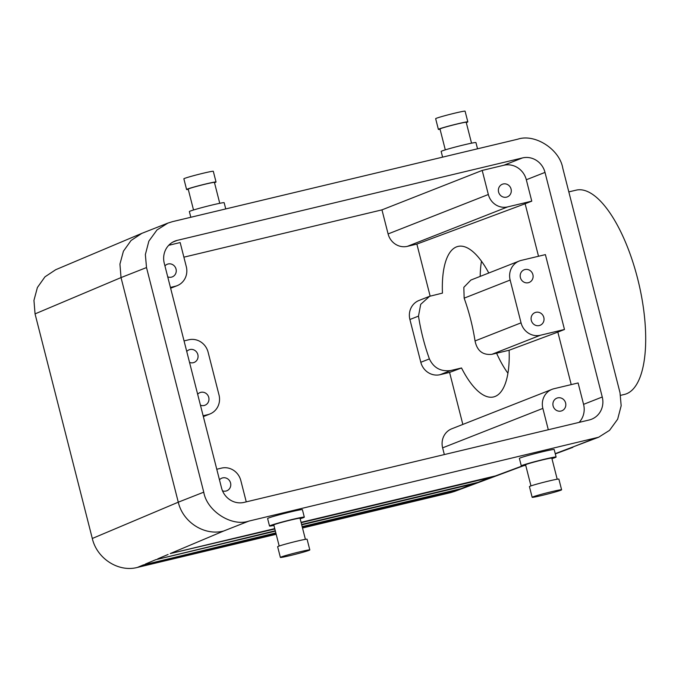 <?xml version="1.0" encoding="UTF-8"?>
<svg xmlns="http://www.w3.org/2000/svg" width="679" height="679" viewBox="0 0 679 679"><rect width="100%" height="100%" fill="white"/><g stroke="black" fill="none" stroke-linecap="round" stroke-linejoin="round"><path stroke-width="1.02" d="M488.787 273.009A77.338 29.121 -103.3 0 0 458.011 246.418A77.338 29.121 -103.3 0 0 442.445 293.116L429.595 296.299L420.7 304.336L418.493 316.117C420.81 330.894 424.443 345.161 429.4 358.902C433.635 367.857 440.713 371.744 450.644 370.547L461.525 367.976L449.583 372.423L440.128 374.681L450.644 370.547M430.13 296.095L416.872 244.084L525.13 203.759L538.515 256.263M429.595 296.299L419.07 300.441A16.568 15.642 -111.5 0 0 409.904 319.495L420.81 362.28A16.568 15.642 68.5 0 0 440.128 374.681M532.158 497.3L529.433 486.605A15.193 0.662 -14.3 0 1 543.989 482.209A15.193 0.662 -14.3 0 1 558.876 479.102L561.601 489.797A15.193 0.662 -14.3 0 1 560.837 490.213A15.193 0.662 -14.3 0 1 544.592 494.804A15.193 0.662 -14.3 0 1 532.158 497.3A15.193 0.662 -14.3 0 1 546.714 492.903A15.193 0.662 -14.3 0 1 561.601 489.797M530.961 485.901L525.588 464.801A13.538 0.594 -14.3 0 1 542.861 459.827A13.538 0.594 -14.3 0 1 551.815 458.121L557.196 479.213M525.716 465.302A17.951 0.781 -14.3 0 1 521.302 465.896A17.951 0.781 -14.3 0 1 538.506 460.701A17.951 0.781 -14.3 0 1 556.101 457.026A17.951 0.781 -14.3 0 1 555.201 457.519A17.951 0.781 -14.3 0 1 551.942 458.622M521.302 465.896L519.393 458.41A17.951 0.781 -14.3 0 1 536.597 453.216A17.951 0.781 -14.3 0 1 554.191 449.54L556.101 457.026M543.794 317.407A6.79 6.408 -111.5 0 1 531.581 321.243A6.79 6.408 -111.5 0 1 535.06 312.578A6.79 6.408 -111.5 0 1 543.794 317.407M565.599 402.97A6.79 6.408 -111.5 0 1 553.393 406.806A6.79 6.408 -111.5 0 1 556.873 398.14A6.79 6.408 -111.5 0 1 565.599 402.97M523.653 465.692L454.633 491.409L450.593 492.64L458.359 489.338M302.265 527.006L458.452 489.712L475.453 482.964M301.714 524.85L475.555 483.338L492.555 476.599M301.162 522.694L492.648 476.972L522.389 465.896M598.64 437.225L609.547 430.35L617.661 419.198L621.166 405.762L620.02 392.759L562.772 168.154C559.64 149.261 534.848 133.339 517.695 139.212L172.5 221.643L167.891 223.094L156.985 229.96L148.871 241.121L145.365 254.557L146.511 267.56L203.759 492.165C206.891 511.058 231.683 526.98 248.837 521.107L598.64 437.225L555.235 453.657M579.102 422.389A19.335 18.248 68.5 0 0 583.567 404.353L578.109 382.964L554.005 388.719A16.568 15.642 68.5 0 0 552.019 389.347A16.568 15.642 68.5 0 0 542.861 408.402L548.301 429.739M602.256 397.003A19.335 18.248 -111.5 0 1 591.562 419.232A19.335 18.248 -111.5 0 1 589.262 419.962L244.067 502.392A19.335 18.248 68.5 0 1 221.532 487.921L164.276 263.316A19.335 18.248 -111.5 0 1 174.97 241.079A19.335 18.248 -111.5 0 1 177.278 240.358L522.465 157.927A19.335 18.248 68.5 0 1 545.008 172.398L602.256 397.003L583.567 404.353M552.019 389.347L451.781 428.78A16.568 15.642 68.5 0 0 442.623 447.843L444.338 454.565M445.305 149.864L439.984 128.968A13.538 0.594 -14.3 0 1 457.264 123.994A13.538 0.594 -14.3 0 1 466.21 122.288L471.54 143.176M440.06 129.265A15.193 0.662 -14.3 0 1 438.379 129.383A15.193 0.662 -14.3 0 1 452.935 124.987A15.193 0.662 -14.3 0 1 467.823 121.88A15.193 0.662 -14.3 0 1 467.059 122.296A15.193 0.662 -14.3 0 1 466.286 122.576M475.045 340.943C477.091 350.814 482.71 355.27 491.902 354.319L509.106 350.254L557.841 332.099L564.478 329.485L540.374 335.248A16.568 15.642 -111.5 0 1 521.048 322.839L510.15 280.054A16.568 15.642 68.5 0 1 519.308 260.999L470.903 280.045L463.833 287.319L464.147 298.157C469.096 311.899 472.728 326.158 475.045 340.943L521.048 322.839M461.525 367.976A77.338 29.121 -103.3 0 0 493.54 396.952A77.338 29.121 -103.3 0 0 509.106 350.254M462.84 424.434L449.583 372.423M571.226 384.611L557.841 332.099M503.776 165.277A19.335 18.248 -111.5 0 1 526.318 179.757L531.767 201.145L507.654 206.9A16.568 15.642 -111.5 0 1 488.337 194.5L482.2 170.429L503.776 165.277L522.465 157.927M203.759 492.165L178.28 502.188L121.023 277.584L119.937 264.089L123.425 251.196L131.055 240.502L141.877 233.338L55.678 269.724L44.95 276.854L37.396 287.514L33.95 300.381L35.053 313.885L92.302 538.481L178.28 502.188C182.897 522.295 204.566 536.121 223.663 531.012L170.242 553.572L274.74 528.61M274.834 528.983L170.242 553.572M275.385 531.139L155.627 559.742L275.292 530.766M275.929 533.295L143.159 565.004L275.835 532.922M92.302 538.481C96.936 558.596 118.486 572.465 137.43 567.423L276.183 534.288M141.877 233.338L167.891 223.094M302.511 527.999L450.593 492.64M496.587 353.207A77.338 29.121 -103.3 0 0 507.926 373.246M481.479 261.186A77.338 29.121 -103.3 0 0 480.189 276.387M184.06 340.909L188.787 339.78A16.568 15.642 -111.5 0 1 208.105 352.189L219.011 394.966A16.568 15.642 68.5 0 1 209.845 414.02L203.344 416.583M203.14 415.777L207.867 414.648A16.568 15.642 68.5 0 0 209.845 414.02M216.771 469.248L221.498 468.12A16.568 15.642 -111.5 0 1 240.816 480.528L246.256 501.866M564.478 329.485L545.398 254.617L521.285 260.38A16.568 15.642 68.5 0 0 519.308 260.999M525.13 203.759L531.767 201.145M532.888 274.63A6.79 6.408 68.5 0 0 524.154 269.801A6.79 6.408 68.5 0 0 520.683 278.466A6.79 6.408 68.5 0 0 532.888 274.63M416.872 244.084L407.417 246.341A16.568 15.642 -111.5 0 1 388.099 233.932L381.963 209.87L183.882 257.171M300.16 518.748A17.951 0.781 165.7 0 0 304.311 517.152L302.401 509.666A17.951 0.781 165.7 0 0 287.709 512.611A17.951 0.781 165.7 0 0 268.511 518.043A17.951 0.781 165.7 0 0 267.611 518.535L269.521 526.021A17.951 0.781 165.7 0 0 273.926 525.427M301.069 522.329L495.594 475.877M302.163 526.632L461.406 488.608M511.075 189.068A6.79 6.408 68.5 0 0 502.35 184.238A6.79 6.408 68.5 0 0 498.87 192.904A6.79 6.408 68.5 0 0 511.075 189.068M222.525 490.866A6.79 6.408 68.5 0 0 230.283 482.124A6.79 6.408 68.5 0 0 219.461 479.824M170.429 287.429L175.157 286.3A16.568 15.642 68.5 0 0 177.134 285.681A16.568 15.642 68.5 0 0 186.292 266.626L180.164 242.556L168.74 245.289M482.2 170.429L381.963 209.87M164.938 265.913A6.79 6.408 -111.5 0 1 175.759 268.213A6.79 6.408 -111.5 0 1 167.73 276.862M442.606 157.138L441.155 151.451A17.951 0.781 -14.3 0 1 458.359 146.257A17.951 0.781 -14.3 0 1 475.945 142.582L477.532 148.803M438.379 129.383L435.655 118.689A15.193 0.662 -14.3 0 1 450.211 114.293A15.193 0.662 -14.3 0 1 465.09 111.178L467.823 121.88M620.589 395.339L624.4 394.44A104.956 39.518 -103.3 0 0 638.752 283.211A104.956 39.518 -103.3 0 0 576.174 190.145L568.815 191.885M186.75 351.476A6.79 6.408 -111.5 0 1 197.572 353.776A6.79 6.408 -111.5 0 1 189.543 362.425M200.449 405.202A6.79 6.408 68.5 0 0 208.478 396.561A6.79 6.408 68.5 0 0 197.657 394.261M309.811 549.922L307.086 539.228A15.193 0.662 165.7 0 0 294.652 541.723A15.193 0.662 165.7 0 0 278.407 546.315A15.193 0.662 165.7 0 0 277.643 546.731L280.376 557.425A15.193 0.662 165.7 0 0 295.255 554.319A15.193 0.662 165.7 0 0 309.811 549.922A15.193 0.662 165.7 0 0 297.377 552.417A15.193 0.662 165.7 0 0 281.131 557.009A15.193 0.662 165.7 0 0 280.376 557.425M301.62 524.477L478.5 482.243M219.75 203.301L214.428 182.413A13.538 0.594 165.7 0 0 205.474 184.119A13.538 0.594 165.7 0 0 188.202 189.102L193.523 209.989M214.505 182.702A15.193 0.662 165.7 0 0 216.032 182.006A15.193 0.662 165.7 0 0 203.598 184.493A15.193 0.662 165.7 0 0 187.353 189.093A15.193 0.662 165.7 0 0 186.589 189.509A15.193 0.662 165.7 0 0 188.27 189.39M305.406 539.347L300.025 518.247A13.538 0.594 165.7 0 0 291.079 519.953A13.538 0.594 165.7 0 0 274.477 524.561A13.538 0.594 165.7 0 0 273.798 524.926L279.179 546.026M304.311 517.152A17.951 0.781 165.7 0 0 289.619 520.097A17.951 0.781 165.7 0 0 270.42 525.529A17.951 0.781 165.7 0 0 269.521 526.021M216.032 182.006L213.308 171.312A15.193 0.662 165.7 0 0 200.874 173.799A15.193 0.662 165.7 0 0 184.629 178.39A15.193 0.662 165.7 0 0 183.865 178.815L186.589 189.509M225.742 208.928L224.163 202.715A17.951 0.781 165.7 0 0 209.463 205.661A17.951 0.781 165.7 0 0 190.264 211.084A17.951 0.781 165.7 0 0 189.365 211.576L190.816 217.272M420.81 362.28L429.4 358.902M442.623 447.843L542.861 408.402M491.902 354.319L540.374 335.248M409.904 319.495L418.493 316.117M594.032 438.676L568.858 448.581M526.318 179.757L545.008 172.398M157.774 558.834L168.095 554.471M145.306 564.096L155.627 559.742M137.43 567.423L143.159 565.004M248.837 521.107L223.663 531.012M35.053 313.885L121.023 277.584L146.511 267.56M172.78 242.123L177.278 240.358M203.31 416.439L207.867 414.648M464.147 298.157L510.15 280.054M407.417 246.341L507.654 206.9M388.099 233.932L488.337 194.5M170.599 288.1L175.157 286.3M555.303 453.903L572.855 447.368M177.134 285.681L170.633 288.236"/></g></svg>
